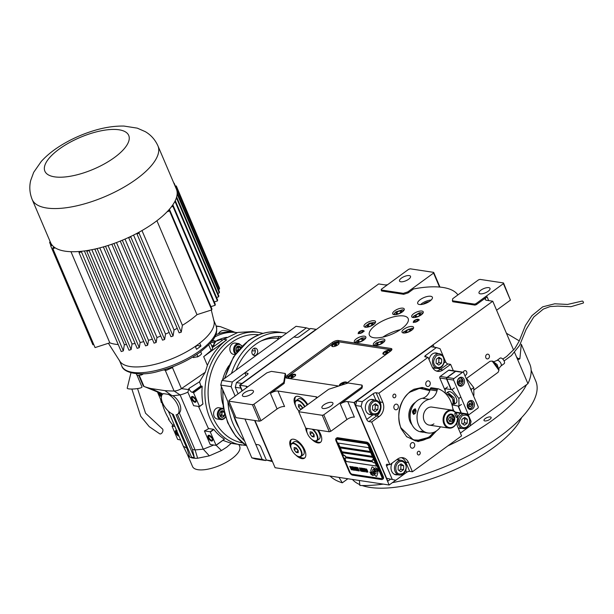 <?xml version="1.0" encoding="UTF-8"?>
<svg xmlns="http://www.w3.org/2000/svg" width="614" height="614" viewBox="0 0 614 614"><rect width="100%" height="100%" fill="white"/><g stroke="black" fill="none" stroke-linecap="round" stroke-linejoin="round"><path stroke-width="0.92" d="M400.313 329.672A21.076 7.974 -23.1 0 0 382.852 337.117M429.017 301.689A4.958 1.873 -23.1 0 0 423.683 303.807A4.958 1.873 156.9 0 0 423.223 304.168M420.199 299.647A7.974 3.016 -23.1 0 0 417.697 303.508A7.974 3.016 -23.1 0 0 422.486 304.329A7.974 3.016 -23.1 0 0 429.877 301.113A7.974 3.016 -23.1 0 0 432.371 297.253A7.974 3.016 -23.1 0 0 427.59 296.432A7.974 3.016 -23.1 0 0 420.199 299.647M387.672 284.635A5.695 2.157 156.9 0 1 384.909 284.881L378.684 283.937L239.921 385.262L242.284 390.796L239.921 385.262L246.145 386.206A5.695 2.157 156.9 0 1 247.358 386.912A5.695 2.157 156.9 0 1 247.404 387.058M253.935 404.235L260.965 420.728L277.083 408.962L270.459 393.444L284.152 383.443L285.64 374.433L285.226 373.466L271.396 371.37L266.906 372.821L229.045 400.466L228.93 401.157L252.438 404.718L253.935 404.235L283.737 382.468L285.226 373.466M270.459 393.444A5.695 2.157 156.9 0 1 277.942 391.026L315.964 396.782A5.695 2.157 156.9 0 1 317.177 397.488A5.695 2.157 156.9 0 1 317.223 397.642M361.961 385.085L348.138 382.99L328.674 389.276L298.872 411.042L298.757 411.733L322.266 415.294L323.762 414.811L361.623 387.165L361.961 385.085L362.375 386.06L362.037 388.14L340.286 404.02A5.695 2.157 156.9 0 1 347.77 401.602L353.994 402.546L389.161 485.006L275.095 467.722L254.963 420.529L273.437 463.839L254.618 420.475L271.849 460.876L266.322 460.039L260.735 446.946A2.279 1.098 53.9 0 0 258.525 444.797L255.754 444.375L244.94 419.009L262.17 459.41L265.831 460.554L266.468 460.086M476.004 303.646L503.396 283.645L503.511 282.954L480.002 279.393L478.506 279.869L452.725 298.696L452.388 300.776L474.507 304.13L476.004 303.646L476.418 304.613L487.102 296.808A5.695 2.157 156.9 0 0 485.321 299.571A5.695 2.157 156.9 0 0 486.534 300.277L492.758 301.221L353.994 402.546L432.931 344.899L434.251 347.232M476.418 304.613L474.921 305.097L452.802 301.743L452.388 300.776M457.906 294.92A76.336 28.873 -23.1 0 0 413.514 288.979L408.203 292.855L403.713 294.306L381.593 290.959L381.179 289.985L403.298 293.338L407.796 291.888L433.568 273.061L439.54 287.06M346.02 383.673L390.435 351.246A4.559 1.727 -23.1 0 0 391.862 349.036A4.559 1.727 -23.1 0 0 390.888 348.476L338.352 340.517A4.559 1.727 -23.1 0 0 332.366 342.451L287.252 375.384A4.559 1.727 -23.1 0 0 285.825 377.595A4.559 1.727 -23.1 0 0 286.792 378.163L338.736 386.029M394.664 310.822A6.263 2.372 -23.1 0 0 392.699 313.861A6.263 2.372 -23.1 0 0 396.46 314.506A6.263 2.372 -23.1 0 0 402.27 311.973A6.263 2.372 -23.1 0 0 404.227 308.942A6.263 2.372 -23.1 0 0 400.474 308.297A6.263 2.372 -23.1 0 0 394.664 310.822M413.675 313.7A6.263 2.372 -23.1 0 0 411.71 316.74A6.263 2.372 -23.1 0 0 415.471 317.384A6.263 2.372 -23.1 0 0 421.281 314.859A6.263 2.372 -23.1 0 0 423.238 311.82A6.263 2.372 -23.1 0 0 419.485 311.175A6.263 2.372 -23.1 0 0 413.675 313.7M403.997 329.15A6.263 2.372 -23.1 0 0 402.032 332.189A6.263 2.372 -23.1 0 0 405.793 332.834A6.263 2.372 -23.1 0 0 411.603 330.301A6.263 2.372 -23.1 0 0 413.56 327.27A6.263 2.372 -23.1 0 0 409.807 326.625A6.263 2.372 -23.1 0 0 403.997 329.15M375.308 341.722A6.263 2.372 -23.1 0 0 373.343 344.753A6.263 2.372 -23.1 0 0 377.103 345.398A6.263 2.372 -23.1 0 0 382.913 342.873A6.263 2.372 -23.1 0 0 384.871 339.841A6.263 2.372 -23.1 0 0 381.117 339.197A6.263 2.372 -23.1 0 0 375.308 341.722M356.297 338.844A6.263 2.372 -23.1 0 0 354.332 341.875A6.263 2.372 -23.1 0 0 358.092 342.52A6.263 2.372 -23.1 0 0 363.902 339.995A6.263 2.372 -23.1 0 0 365.86 336.956A6.263 2.372 -23.1 0 0 362.099 336.311A6.263 2.372 -23.1 0 0 356.297 338.844M365.975 323.394A6.263 2.372 -23.1 0 0 364.01 326.425A6.263 2.372 -23.1 0 0 367.771 327.07A6.263 2.372 -23.1 0 0 373.581 324.545A6.263 2.372 -23.1 0 0 375.538 321.506A6.263 2.372 -23.1 0 0 371.785 320.861A6.263 2.372 -23.1 0 0 365.975 323.394M401.579 328.789A21.076 7.974 -23.1 0 0 408.172 318.582A21.076 7.974 -23.1 0 0 395.531 316.41A21.076 7.974 -23.1 0 0 375.998 324.913A21.076 7.974 -23.1 0 0 369.398 335.121A21.076 7.974 -23.1 0 0 382.038 337.286A21.076 7.974 -23.1 0 0 401.579 328.789M420.621 304.559A7.974 3.016 156.9 0 1 421.849 303.523A7.974 3.016 -23.1 0 1 431.105 300.085M307.752 404.557A11.39 5.503 -126.1 0 0 295.411 396.828A11.39 5.503 -126.1 0 0 295.211 404.979A11.39 5.503 -126.1 0 0 295.679 405.992M305.688 427.973A11.39 5.503 -126.1 0 0 306.8 432.149A11.39 5.503 -126.1 0 0 307.269 433.154M311.789 439.348A11.39 5.503 -126.1 0 0 320.431 442.395A11.39 5.503 -126.1 0 0 320.631 434.236A11.39 5.503 -126.1 0 0 318.29 430.122M295.864 455.081A11.39 5.503 -126.1 0 0 304.513 458.128A11.39 5.503 -126.1 0 0 304.705 449.978A11.39 5.503 -126.1 0 0 291.074 439.724A11.39 5.503 -126.1 0 0 290.882 447.882A11.39 5.503 -126.1 0 0 291.343 448.888M284.152 383.443L283.737 382.468M277.942 391.026L284.566 406.545A5.695 2.157 -23.1 0 0 277.083 408.962M361.623 387.165L362.037 388.14M323.762 414.811L330.792 431.304L346.902 419.539L340.286 404.02M347.77 401.602L354.385 417.121A5.695 2.157 -23.1 0 0 346.902 419.539M488.422 358.584A2.395 1.888 -81.4 0 1 487.194 358.906A2.395 1.888 -81.4 0 1 485.666 357.049A2.395 1.888 -81.4 0 1 486.679 354.508A2.395 1.888 -81.4 0 1 487.907 354.178A2.395 1.888 -81.4 0 1 489.435 356.043A2.395 1.888 -81.4 0 1 488.422 358.584M463.24 372.261A2.395 1.888 -81.4 0 1 464.13 370.979A2.395 1.888 -81.4 0 1 465.358 370.649A2.395 1.888 -81.4 0 1 466.878 372.506A2.395 1.888 -81.4 0 1 465.865 375.054A2.395 1.888 -81.4 0 1 464.813 375.392M492.758 301.221L513.596 350.072M514.586 352.398L527.925 383.673L469.94 426.024M395.692 480.232L389.161 485.006M496.603 310.231L510.426 300.139L503.396 283.645M474.507 304.13L474.921 305.097M407.796 291.888L408.203 292.855M403.298 293.338L403.713 294.306M433.568 273.061L433.684 272.37L410.175 268.809L408.678 269.293L381.294 289.294L381.179 289.985M517.272 358.315L519.889 358.706L521.294 344.216L529.805 364.163A115.071 43.525 156.9 0 1 527.925 383.673M506.412 333.233L519.267 340.885M519.889 358.706L518.73 359.466L516.512 356.918M295.841 396.575A11.39 5.503 -126.1 0 0 295.211 402.009M320.807 442.065A11.39 5.503 53.9 0 1 315.435 441.005M306.616 428.349A11.39 5.503 -126.1 0 0 306.793 429.178M304.889 457.798A11.39 5.503 53.9 0 1 299.509 456.747M291.504 439.471A11.39 5.503 -126.1 0 0 290.875 444.912M260.965 420.728L259.469 421.212L235.968 417.65L228.93 401.157M330.792 431.304L329.296 431.788L305.795 428.227L298.757 411.733M244.303 392.83A5.979 2.264 156.9 0 1 249.844 390.42A5.979 2.264 156.9 0 1 253.428 391.034A5.979 2.264 156.9 0 1 251.556 393.935A5.979 2.264 156.9 0 1 246.014 396.345A5.979 2.264 156.9 0 1 242.43 395.731A5.979 2.264 156.9 0 1 244.303 392.83M252.438 404.718L259.469 421.212M323.801 404.879A5.979 2.264 156.9 0 1 329.35 402.462A5.979 2.264 156.9 0 1 332.934 403.083A5.979 2.264 156.9 0 1 331.061 405.977A5.979 2.264 156.9 0 1 325.52 408.387A5.979 2.264 156.9 0 1 321.928 407.773A5.979 2.264 156.9 0 1 323.801 404.879M322.266 415.294L329.296 431.788M503.511 282.954L510.426 300.139M480.885 290.176A5.979 2.264 156.9 0 1 486.426 287.766A5.979 2.264 156.9 0 1 490.01 288.38A5.979 2.264 156.9 0 1 488.145 291.274A5.979 2.264 156.9 0 1 482.596 293.692A5.979 2.264 156.9 0 1 479.012 293.07A5.979 2.264 156.9 0 1 480.885 290.176M401.379 278.134A5.979 2.264 156.9 0 1 406.921 275.717A5.979 2.264 156.9 0 1 410.513 276.331A5.979 2.264 156.9 0 1 408.64 279.232A5.979 2.264 156.9 0 1 403.091 281.642A5.979 2.264 156.9 0 1 399.507 281.028A5.979 2.264 156.9 0 1 401.379 278.134M433.684 272.37L439.962 287.099M370.986 471.161A1.42 0.691 -126.1 0 0 371.6 472.051L371.731 472.174A6.608 3.193 -126.1 0 0 373.036 471.882A2.502 1.213 -126.1 0 1 372.821 471.445A2.502 1.213 -126.1 0 1 372.859 469.649A2.502 1.213 -126.1 0 1 373.78 469.641A9.924 4.797 -126.1 0 1 374.118 468.413L373.089 467.415A1.42 0.691 -126.1 0 0 372.007 467.031A1.42 0.691 -126.1 0 0 371.869 467.231L370.871 470.339A1.42 0.691 -126.1 0 0 370.986 471.161M372.023 467.016A1.42 0.691 -126.1 0 0 371.907 467.2L370.91 470.309A1.42 0.691 -126.1 0 0 371.025 471.13A1.42 0.691 -126.1 0 0 371.639 472.02L371.769 472.151A6.608 3.193 -126.1 0 0 373.036 471.882M372.859 469.649L372.898 469.618A2.502 1.213 53.9 0 1 372.898 469.618A2.502 1.213 53.9 0 1 373.788 469.595M336.096 438.434L336.856 437.874A3.415 1.65 53.9 0 1 337.631 437.721L366.665 442.126A3.415 1.65 53.9 0 1 369.981 445.35L383.228 476.387A3.415 1.65 53.9 0 1 383.167 478.836L382.399 479.396A3.415 1.65 53.9 0 1 381.624 479.549L352.589 475.144A3.415 1.65 53.9 0 1 349.274 471.92L336.035 440.875A3.415 1.65 53.9 0 1 336.096 438.434A3.415 1.65 53.9 0 1 336.871 438.281L337.631 437.721M345.667 458.267A1.827 0.883 -126.1 0 0 345.766 458.213A1.827 0.883 -126.1 0 0 345.797 456.908L372.222 460.914M372.214 460.876L345.782 456.87M370.265 451.513L339.903 446.908L338.26 443.07M372.33 456.356L341.967 451.758L340.333 447.921M376.466 466.057L346.104 461.459L344.792 458.366M342.397 452.764L343.502 455.35M368.623 447.667L338.207 443.055L339.857 446.938L370.28 451.543L368.623 447.667M372.568 461.874L345.966 457.844M343.878 457.875L349.926 472.059A2.279 1.098 -126.1 0 0 352.137 474.208L381.171 478.605A2.279 1.098 -126.1 0 0 381.693 478.506A2.279 1.098 -126.1 0 0 381.731 476.871L381.77 476.848A2.279 1.098 53.9 0 1 381.731 478.475A2.279 1.098 53.9 0 1 381.708 478.49M336.748 439.371A2.279 1.098 53.9 0 1 336.764 439.355L336.725 439.378A2.279 1.098 -126.1 0 1 337.239 439.279L366.274 443.684A2.279 1.098 -126.1 0 1 368.484 445.833L381.731 476.871M336.725 439.378A2.279 1.098 -126.1 0 0 336.687 441.013L343.172 456.217M372.345 456.394L370.695 452.518L340.271 447.905L341.929 451.789L372.345 456.394M373.903 460.039L372.759 457.369L342.343 452.756L343.464 455.381M344.73 458.351L346.066 461.49L376.482 466.095L374.931 462.457M374.816 468.183A6.562 3.17 -126.1 0 0 374.67 468.305A6.217 3.009 -126.1 0 0 374.103 470.002A8.665 4.191 53.9 0 1 373.749 471.721A5.871 2.84 53.9 0 1 373.297 472.266A5.871 2.84 53.9 0 1 373.274 472.281A5.871 2.84 -126.1 0 1 371.846 472.542A67.502 32.626 -126.1 0 1 369.797 472.105L371.808 473.747A10.461 5.058 -126.1 0 0 373.135 473.609A5.457 2.64 -126.1 0 0 373.496 473.425A5.457 2.64 -126.1 0 0 374.103 472.304A204.04 98.608 -126.1 0 1 374.325 470.953A8.596 4.152 -126.1 0 1 374.893 469.641A5.649 2.725 -126.1 0 1 375.139 469.403A5.649 2.725 53.9 0 1 375.177 469.372A5.649 2.725 53.9 0 1 376.566 469.142A40.532 19.587 53.9 0 1 378.109 469.495M373.297 472.266L373.258 472.296A5.871 2.84 -126.1 0 0 373.711 471.744A8.665 4.191 -126.1 0 0 374.056 470.032L374.103 470.002M375.177 469.372L375.139 469.403A5.649 2.725 -126.1 0 1 376.528 469.173A40.532 19.587 -126.1 0 1 378.147 469.549L376.136 467.891A6.562 3.17 -126.1 0 0 374.801 468.198A6.562 3.17 -126.1 0 0 374.632 468.336A6.217 3.009 -126.1 0 0 374.056 470.032M375.246 469.917A6.754 3.262 -126.1 0 0 374.977 470.171A6.478 3.131 -126.1 0 0 374.494 471.675A8.673 4.191 53.9 0 1 374.079 473.317A6.547 3.162 53.9 0 1 373.627 473.831L373.588 473.854A6.547 3.162 -126.1 0 1 372.475 474.177A14.222 6.877 -126.1 0 1 370.541 473.847L372.521 475.451A6.186 2.986 -126.1 0 0 373.819 475.167A6.186 2.986 -126.1 0 0 374.225 474.722A7.514 3.63 -126.1 0 0 374.609 473.287A16.463 7.959 -126.1 0 1 374.74 472.151A5.342 2.586 -126.1 0 1 375.323 471.13A5.342 2.586 -126.1 0 1 375.607 470.976L375.645 470.946A8.995 4.344 53.9 0 1 377.234 470.815A22.879 11.06 53.9 0 1 378.83 471.176M373.588 473.854A6.547 3.162 -126.1 0 0 374.033 473.348A8.673 4.191 -126.1 0 0 374.456 471.698L374.494 471.675M375.607 470.976A8.995 4.344 -126.1 0 1 377.196 470.846A22.879 11.06 -126.1 0 1 378.869 471.237L376.912 469.664A6.754 3.262 -126.1 0 0 375.223 469.933A6.754 3.262 -126.1 0 0 374.939 470.201A6.478 3.131 -126.1 0 0 374.456 471.698M374.548 474.921L375.576 475.919A1.42 0.691 -126.1 0 0 376.666 476.31A1.42 0.691 -126.1 0 0 376.796 476.103L377.794 472.995A1.42 0.691 -126.1 0 0 377.065 471.283L376.942 471.161A6.6 3.193 -126.1 0 0 375.63 471.452A2.502 1.213 -126.1 0 1 375.814 473.693A2.502 1.213 -126.1 0 1 374.885 473.701A9.931 4.805 -126.1 0 1 374.548 474.921L375.622 475.896A1.42 0.691 -126.1 0 0 376.681 476.287M366.036 469.296L367.049 470.063L367.663 471.636L366.873 471.314L367.264 471.982L367.863 472.212L367.656 471.168L366.627 469.119L366.036 468.889L366.289 469.641M366.497 472.074L366.566 470.999L365.054 468.674L365.814 471.222L366.773 472.043M365.806 471.966L364.493 468.589L363.657 468.467L364.539 469.004L365.929 471.951M364.363 471.752L364.432 470.677L362.92 468.352L363.68 470.9L364.639 471.721M361.715 468.167L362.529 470.792L361.247 468.098L362.697 471.498L361.961 468.543L363.81 471.667L362.36 468.267L363.365 470.923L361.715 468.167M361.009 469.618L361.807 471.291L362.513 471.468L361.063 468.075L360.418 468.045L360.541 468.735L361.661 471.03L362.498 471.429M360.909 471.222L360.978 470.155L359.466 467.83L360.226 470.378L361.185 471.191M357.793 467.576L358.33 469.142L357.732 469.05L358.921 470.516L358.223 470.408L358.407 470.846L359.244 470.969L357.793 467.576M356.772 467.423L358.223 470.815L356.772 467.423M357.755 470.746L356.45 467.369L355.613 467.246L356.496 467.784L357.878 470.731M355.429 467.216L356.88 470.616L355.429 467.216M355.23 469.349L356.55 470.562L355.107 467.17L355.613 468.666L355.107 468.659L355.23 469.349L356.534 470.524M354.186 469.196L355.506 470.408L354.063 467.008L354.57 468.505L354.063 468.497L354.186 469.196L355.491 470.37M352.183 466.724L353.065 467.262L353.557 468.421L352.95 468.329L353.134 468.766L354.14 469.794L353.449 469.687L353.633 470.124L354.462 470.247L353.019 466.855L352.183 466.724M352.413 469.603L353.441 470.094L351.484 466.625L352.413 469.603M351.346 469.434L352.375 469.933L350.417 466.456L351.346 469.434M349.865 466.371L351.315 469.771L349.865 466.371M366.566 471.606L365.176 469.165L366.504 471.667M364.432 471.283L363.043 468.843L364.371 471.345M361.753 470.002L362.191 471.015L361.423 470.493L361.316 469.933L361.799 469.971L362.191 471.015M360.925 469.265L360.671 468.421L361.569 469.564L360.925 469.265M360.971 470.761L359.589 468.321L360.909 470.823M355.314 469.096L356.258 470.186L355.314 469.096M354.27 468.935L355.214 470.025L354.27 468.935M336.764 439.355A2.279 1.098 53.9 0 1 337.278 439.256L366.32 443.653A2.279 1.098 53.9 0 1 368.53 445.802L381.77 476.848M336.871 438.281L365.906 442.679A3.415 1.65 53.9 0 1 369.221 445.91L369.981 445.35M369.221 445.91L382.461 476.948A3.415 1.65 53.9 0 1 382.399 479.396M371.808 473.747L371.854 473.724A10.461 5.058 -126.1 0 0 373.174 473.578A5.457 2.64 -126.1 0 0 373.512 473.409M371.224 473.026L371.854 473.724M370.365 472.818L371.27 472.995M369.874 472.128L370.403 472.788M370.626 473.878L372.56 475.42A6.186 2.986 -126.1 0 0 373.842 475.152M375.676 471.429A2.502 1.213 53.9 0 1 375.852 473.663A2.502 1.213 53.9 0 1 375.829 473.678L375.814 473.693M374.924 473.709A9.931 4.805 53.9 0 1 374.594 474.891M367.049 470.063L367.556 471.115M365.008 468.705L366.543 472.043M365.238 469.111L366.604 471.575M363.718 468.474L364.578 468.973L365.844 471.936M362.874 468.382L364.409 471.721M363.104 468.789L364.47 471.253M361.308 468.106L362.897 471.491M361.961 468.543L363.795 471.629M362.283 468.259L363.365 470.923M361.761 468.175L362.529 470.792M360.464 468.014L361.047 469.587M361.316 469.933L361.799 469.971M360.671 468.421L361.569 469.564M359.42 467.86L360.955 471.199M359.651 468.259L361.017 470.731M357.785 469.065L358.921 470.516M358.277 470.424L359.228 470.93M357.709 467.561L358.33 469.142M356.688 467.407L358.208 470.777M355.667 467.254L356.534 467.753L357.801 470.715M355.345 467.208L356.864 470.577M355.022 467.154L355.613 468.666M355.153 468.628L355.276 469.319M355.352 469.035L356.258 470.186M353.979 467.001L354.57 468.505M354.109 468.474L354.232 469.165M354.316 468.873L355.214 470.025M352.236 466.732L353.557 468.421M353.012 468.336L354.14 469.794M353.503 469.695L354.447 470.209M351.546 466.632L352.781 469.656M352.467 469.61L353.426 470.055M350.479 466.471L351.715 469.495M351.4 469.449L352.359 469.894M349.78 466.364L351.292 469.733M343.533 455.35A1.827 0.883 53.9 0 1 343.617 455.273A1.827 0.883 53.9 0 1 345.797 456.908M345.26 458.435A1.827 0.883 -126.1 0 0 345.582 458.351A1.827 0.883 -126.1 0 0 345.613 457.046A1.827 0.883 53.9 0 0 343.433 455.404A1.827 0.883 53.9 0 0 343.249 455.68A2.164 2.164 0 0 0 345.26 458.435M374.701 462.672A1.827 0.883 53.9 0 0 374.801 462.618A1.827 0.883 53.9 0 0 374.832 461.314A1.827 0.883 -126.1 0 0 372.652 459.671A1.827 0.883 -126.1 0 0 372.568 459.748M374.647 461.444A1.827 0.883 -126.1 0 0 372.468 459.802A1.827 0.883 -126.1 0 0 372.284 460.086A2.164 2.164 0 0 0 374.302 462.833A1.827 0.883 53.9 0 0 374.617 462.749A1.827 0.883 53.9 0 0 374.647 461.444M447.974 445.81A113.935 43.095 -23.1 0 0 493.088 419.784A113.935 43.095 -23.1 0 0 526.52 384.709M531.156 370.227L535.792 381.102A113.935 43.095 156.9 0 1 500.126 436.27A113.935 43.095 156.9 0 1 392.407 482.635M338.982 477.4L342.32 482.811A113.935 43.095 156.9 0 1 330.025 476.042M359.359 480.486L359.865 485.474A113.935 43.095 156.9 0 0 383.289 484.116M342.32 482.811L347.885 478.751M485.214 418.587A3.876 1.466 156.9 0 1 488.798 417.021A3.876 1.466 156.9 0 1 491.123 417.42A3.876 1.466 156.9 0 1 489.911 419.301A3.876 1.466 156.9 0 1 486.319 420.859A3.876 1.466 156.9 0 1 484.001 420.46A3.876 1.466 156.9 0 1 485.214 418.587M521.723 417.482A93.996 35.558 156.9 0 1 493.61 447.537A93.996 35.558 156.9 0 1 362.191 485.536M359.904 484.646A93.996 35.558 156.9 0 1 352.428 479.434M384.617 341.184A5.695 2.157 -23.1 0 0 384.203 341L383.42 340.762L376.474 342.812L375.008 344.354L375.192 345.582M375.008 344.354L374.64 345.083A5.695 2.157 -23.1 0 0 374.486 345.498M384.18 341.752L383.42 340.762M380.534 341.645L377.526 342.965L376.505 344.592L378.5 344.891L381.517 343.571L382.53 341.952L380.534 341.645L381.378 343.633M377.526 342.965L378.331 344.868M412.869 329.181L412.117 328.191L403.697 331.783L403.882 333.011M413.306 328.613A5.695 2.157 -23.1 0 0 412.892 328.436L412.117 328.191M403.697 331.783L403.329 332.512A5.695 2.157 -23.1 0 0 403.175 332.926M406.215 330.401L405.194 332.021L407.189 332.32L410.206 331L411.219 329.38L409.223 329.081L406.215 330.401L407.021 332.297M409.223 329.081L410.068 331.061M422.547 313.739L421.795 312.741L419.439 312.779L413.375 316.333L413.56 317.561M422.985 313.163A5.695 2.157 -23.1 0 0 422.57 312.986L421.795 312.741M413.375 316.333L413.007 317.062A5.695 2.157 -23.1 0 0 412.854 317.484M414.872 316.571L416.868 316.878L419.884 315.558L420.897 313.931L418.901 313.631L415.893 314.951L414.872 316.571M415.893 314.951L416.699 316.847M418.901 313.631L419.746 315.611M403.536 310.853L402.423 309.786L395.83 311.912L394.365 313.455L394.549 314.683M394.365 313.455L393.996 314.184A5.695 2.157 -23.1 0 0 393.843 314.598M403.974 310.285A5.695 2.157 -23.1 0 0 403.559 310.101L402.776 309.863M397.857 313.992L400.873 312.672L401.886 311.052L399.891 310.753L396.882 312.073L395.861 313.693L397.857 313.992M396.882 312.073L397.688 313.969M399.891 310.753L400.735 312.733M374.847 323.424L374.087 322.434L369.321 323.248L365.675 326.026L365.86 327.247M365.675 326.026L365.307 326.755A5.695 2.157 -23.1 0 0 365.153 327.17M375.277 322.857A5.695 2.157 -23.1 0 0 374.87 322.672L374.087 322.434M372.184 325.243L373.197 323.624L371.201 323.317L368.193 324.637L367.172 326.257L369.167 326.564L372.184 325.243M368.193 324.637L368.999 326.533M371.201 323.317L372.046 325.305M365.169 338.874L364.409 337.884L362.053 337.915L356.097 341.284L356.181 342.696M355.744 341.99A5.695 2.157 -23.1 0 0 355.629 342.198A5.695 2.157 -23.1 0 0 355.475 342.62M365.599 338.299A5.695 2.157 -23.1 0 0 365.192 338.122L364.409 337.884M363.519 339.066L361.523 338.767L358.515 340.087L357.494 341.706L359.489 342.013L362.506 340.693L363.519 339.066M361.523 338.767L362.367 340.747M358.515 340.087L359.32 341.983M363.519 330.616A2.893 1.098 -23.1 0 1 362.79 332.228A2.893 1.098 156.9 0 1 359.819 333.44A2.893 1.098 156.9 0 1 358.346 332.826A2.893 1.098 156.9 0 1 359.282 331.69A2.893 1.098 -23.1 0 1 363.519 330.616L364.302 331.153M359.896 331.783A1.88 0.714 -23.1 0 0 359.305 332.696A1.88 0.714 -23.1 0 0 360.433 332.888A1.88 0.714 -23.1 0 0 362.176 332.128A1.88 0.714 -23.1 0 0 362.767 331.222A1.88 0.714 -23.1 0 0 361.638 331.03A1.88 0.714 -23.1 0 0 359.896 331.783M413.429 321.636A2.893 1.098 -23.1 0 1 414.366 320.508A2.893 1.098 156.9 0 1 418.602 319.433A2.893 1.098 156.9 0 1 417.873 321.038A2.893 1.098 -23.1 0 1 414.895 322.25A2.893 1.098 -23.1 0 1 413.429 321.636L413.276 322.573M417.259 320.945A1.88 0.714 -23.1 0 0 417.842 320.032A1.88 0.714 -23.1 0 0 416.722 319.84A1.88 0.714 -23.1 0 0 414.98 320.6A1.88 0.714 -23.1 0 0 414.389 321.513A1.88 0.714 -23.1 0 0 415.517 321.705A1.88 0.714 -23.1 0 0 417.259 320.945M244.802 372.859L247.565 373.281A2.279 0.86 156.9 0 1 248.048 373.565A2.279 0.86 156.9 0 1 247.335 374.67L236.459 382.606L241.993 383.443L316.103 329.334L310.569 328.49L299.693 336.434A2.279 0.86 156.9 0 1 296.7 337.401L293.937 336.979L244.802 372.859L245.991 375.653M238.094 393.858L235.285 387.281L240.818 388.117L242.039 390.98L239.575 385.208L318.866 327.615L239.575 385.208M272.117 461.513L266.322 460.039M235.285 387.281L236.459 382.606M436.516 430.874L430.122 437.682L418.065 441.589L406.706 436.777L401.019 428.564C396.16 413.675 399.277 401.28 410.367 391.379L413.905 389.268L422.14 387.457L430.092 389.621M434.512 432.018L429.278 437.222L415.54 440.898L406.468 436.554M413.613 389.414L423.56 387.956L429.923 390.281M456.755 422.678A10.254 8.097 -81.4 0 0 457.637 426.661L461.574 435.879L412.431 471.759L409.668 471.337A2.279 0.86 -23.1 0 0 406.675 472.304L395.8 480.248L386.613 478.268L355.575 405.509L356.749 400.835L430.859 346.718L436.393 347.555L425.517 355.498A2.279 0.86 156.9 0 0 424.804 356.596A2.279 0.86 156.9 0 0 425.287 356.88L428.058 357.302L431.987 366.52A10.254 8.097 -81.4 0 0 437.698 371.363A10.254 8.097 -81.4 0 0 442.963 369.95L440.192 369.536A10.254 8.097 -81.4 0 1 436.339 371.002M436.393 347.555L440.054 348.698L445.634 361.799A2.279 1.098 -126.1 0 0 447.844 363.948L440.192 369.536A2.279 1.098 -126.1 0 1 438.603 368.408M453.324 370.726L450.615 364.363L447.844 363.948M468.114 414.488L471.084 421.457L469.91 426.131L460.385 433.093M386.613 478.268L395.8 480.248M355.575 405.509L361.109 406.345L366.696 419.439A2.279 1.098 53.9 0 0 368.907 421.588L371.67 422.01L379.322 416.422L376.559 416L368.907 421.588M392.139 479.104L386.559 466.003A2.279 1.098 53.9 0 1 386.597 464.376A2.279 1.098 53.9 0 1 387.112 464.276L389.875 464.698L371.67 422.01M356.749 400.835L362.283 401.671L361.109 406.345M362.283 401.671L373.158 393.727A2.279 0.86 156.9 0 1 376.152 392.76L378.915 393.183L428.058 357.302M437.813 353.518A7.69 6.071 98.6 0 0 436.239 352.989A7.69 6.071 98.6 0 0 432.294 354.048A7.69 6.071 98.6 0 0 429.079 359.704M432.655 367.817A7.69 6.071 98.6 0 0 433.937 368.2A7.69 6.071 98.6 0 0 435.595 368.162M450.615 364.363L442.963 369.95M395.048 397.565A1.88 1.481 98.6 0 0 395.846 395.569A1.88 1.481 98.6 0 0 394.649 394.104A1.88 1.481 98.6 0 0 393.681 394.365A1.88 1.481 98.6 0 0 392.891 396.36A1.88 1.481 98.6 0 0 394.088 397.826A1.88 1.481 98.6 0 0 395.048 397.565M419.416 454.698A1.88 1.481 98.6 0 0 420.214 452.702A1.88 1.481 98.6 0 0 419.017 451.236A1.88 1.481 98.6 0 0 418.05 451.497A1.88 1.481 98.6 0 0 417.251 453.493A1.88 1.481 98.6 0 0 418.456 454.951A1.88 1.481 98.6 0 0 419.416 454.698M378.915 393.183L382.852 402.4A10.254 8.097 -81.4 0 1 379.322 416.422M389.875 464.698L397.527 459.103A10.254 8.097 -81.4 0 1 402.792 457.699A10.254 8.097 -81.4 0 1 408.502 462.542L405.739 462.127L409.668 471.337M412.431 471.759L408.502 462.542M457.53 417.635A10.254 8.097 -81.4 0 1 460.346 413.314M397.135 409.392A2.847 2.249 98.6 0 0 398.348 406.368A2.847 2.249 98.6 0 0 396.529 404.15A2.847 2.249 98.6 0 0 395.071 404.542A2.847 2.249 98.6 0 0 393.866 407.566A2.847 2.249 98.6 0 0 395.677 409.784A2.847 2.249 98.6 0 0 397.135 409.392M413.521 447.806A2.847 2.249 98.6 0 0 414.726 444.782A2.847 2.249 98.6 0 0 412.915 442.564A2.847 2.249 98.6 0 0 411.457 442.955A2.847 2.249 98.6 0 0 410.244 445.987A2.847 2.249 98.6 0 0 412.063 448.197A2.847 2.249 98.6 0 0 413.521 447.806M429.032 386.106A2.847 2.249 98.6 0 0 430.245 383.075A2.847 2.249 98.6 0 0 428.426 380.864A2.847 2.249 98.6 0 0 426.968 381.256A2.847 2.249 98.6 0 0 425.763 384.28A2.847 2.249 98.6 0 0 427.574 386.49A2.847 2.249 98.6 0 0 429.032 386.106M458.167 427.897A7.69 6.071 98.6 0 0 459.587 428.342A7.69 6.071 98.6 0 0 461.252 428.311M399.837 460.132A7.69 6.071 98.6 0 0 398.256 459.602A7.69 6.071 98.6 0 0 396.859 459.602M392.285 462.933A7.69 6.071 98.6 0 0 395.953 474.814A7.69 6.071 98.6 0 0 397.611 474.775M374.179 399.983A7.69 6.071 98.6 0 0 372.606 399.461A7.69 6.071 98.6 0 0 368.661 400.512A7.69 6.071 98.6 0 0 365.399 408.678A7.69 6.071 98.6 0 0 370.296 414.665A7.69 6.071 98.6 0 0 371.961 414.627M397.381 459.556A7.69 6.071 -81.4 0 1 398.102 459.871M395.101 474.599A7.69 6.071 98.6 0 0 395.884 474.515M371.723 399.407A7.69 6.071 -81.4 0 1 372.452 399.722M369.444 414.458A7.69 6.071 98.6 0 0 370.234 414.366M458.735 428.135A7.69 6.071 98.6 0 0 459.525 428.042M435.364 352.943A7.69 6.071 -81.4 0 1 436.086 353.257M433.085 367.986A7.69 6.071 98.6 0 0 433.868 367.901M429.808 390.657L419.631 388.324L410.167 392.047L419.631 388.324L429.808 390.657L419.631 388.324L410.167 392.047C400.535 397.765 395.562 417.558 401.119 428.035L413.329 439.9L421.764 440.284L429.286 436.853L434.06 432.218M415.394 440.875A26.77 21.137 98.6 0 0 432.079 434.459A26.77 21.137 98.6 0 1 415.394 440.875A26.77 21.137 98.6 0 0 432.079 434.459A26.77 21.137 98.6 0 0 432.087 434.443A26.77 21.137 98.6 0 1 432.079 434.459A26.77 21.137 98.6 0 0 432.087 434.443M429.884 390.404A26.77 21.137 98.6 0 0 423.414 387.933A26.77 21.137 98.6 0 1 429.884 390.404A26.77 21.137 98.6 0 0 423.414 387.933M415.455 402.293A13.715 10.829 98.6 0 0 414.949 402.63A13.715 10.829 98.6 0 1 415.455 402.293A13.715 10.829 98.6 0 0 414.949 402.63A13.715 10.829 98.6 0 0 410.029 421.534A13.715 10.829 -81.4 0 0 411.656 424.328A13.715 10.829 -81.4 0 1 410.029 421.534A13.715 10.829 98.6 0 1 414.949 402.63A13.715 10.829 98.6 0 0 410.029 421.534A13.715 10.829 -81.4 0 0 411.656 424.328A13.715 10.829 -81.4 0 0 412.048 424.804A13.715 10.829 -81.4 0 1 411.656 424.328A13.715 10.829 -81.4 0 0 412.048 424.804M414.696 402.807A13.193 10.415 -81.4 0 1 415.34 402.416A13.193 10.415 -81.4 0 0 414.696 402.807A13.193 10.415 -81.4 0 1 415.34 402.416M411.971 424.65A13.193 10.415 -81.4 0 1 411.472 424.082A13.193 10.415 -81.4 0 0 411.971 424.65A13.193 10.415 -81.4 0 1 411.472 424.082M411.81 407.888A12.349 9.747 98.6 0 0 410.221 418.372A12.349 9.747 98.6 0 1 411.81 407.888A12.349 9.747 98.6 0 0 410.221 418.372M432.348 434.182L429.286 436.853L421.764 440.284L413.329 439.9L401.119 428.035C395.562 417.558 400.535 397.765 410.167 392.047C400.535 397.765 395.562 417.558 401.119 428.035L413.329 439.9L421.764 440.284L429.286 436.853L432.079 434.459M390.266 479.411L387.856 481.176L354.339 402.6L433.277 344.953M354.339 402.6L387.856 481.176M466.901 426.845C469.526 424.474 470.27 421.511 469.134 417.965C468.282 415.156 465.965 414.435 462.189 415.785C459.318 419.285 458.574 422.248 459.955 424.673C461.667 427.789 463.984 428.518 466.901 426.845M464.046 413.874A7.406 5.848 98.6 0 0 458.758 425.057A7.406 5.848 98.6 0 0 462.879 428.557A7.406 5.848 98.6 0 0 466.678 427.536A7.406 5.848 98.6 0 0 469.226 417.413A7.406 5.848 98.6 0 0 466.118 414.189M461.905 419.423L461.751 423.353L464.391 425.249L467.185 423.207L467.338 419.278L464.698 417.39L461.905 419.423M467.338 419.278L464.568 418.863L463.616 418.18M467.185 423.207L464.414 422.793L464.568 418.863M462.703 424.036L464.414 422.793M441.251 366.704C443.868 364.325 444.613 361.37 443.485 357.816C442.625 355.015 440.315 354.286 436.531 355.644C433.668 359.136 432.924 362.099 434.298 364.524C436.017 367.648 438.327 368.369 441.251 366.704M441.029 367.395A7.406 5.848 98.6 0 0 443.577 357.264A7.406 5.848 98.6 0 0 439.447 353.764A7.406 5.848 98.6 0 0 433.63 357.095A7.406 5.848 98.6 0 0 433.1 364.908A7.406 5.848 98.6 0 0 437.229 368.408A7.406 5.848 98.6 0 0 441.029 367.395M436.255 359.282L436.101 363.212L438.734 365.1L441.527 363.066L441.681 359.136L439.041 357.241L436.255 359.282M441.681 359.136L437.966 358.031M441.527 363.066L438.764 362.644L438.918 358.714M437.053 363.895L438.764 362.644M372.898 402.109C370.273 404.48 369.528 407.443 370.664 410.989C371.516 413.798 373.834 414.519 377.61 413.168C380.473 409.668 381.217 406.714 379.843 404.288C378.132 401.165 375.814 400.435 372.898 402.109M372.007 401.249A7.406 5.848 98.6 0 0 369.467 411.38A7.406 5.848 98.6 0 0 373.588 414.88A7.406 5.848 98.6 0 0 379.414 411.549A7.406 5.848 98.6 0 0 379.936 403.736A7.406 5.848 98.6 0 0 375.806 400.236A7.406 5.848 98.6 0 0 372.007 401.249M377.886 409.53L378.04 405.601L375.407 403.713L372.614 405.747L372.46 409.676L375.1 411.572L377.886 409.53L375.123 409.108L375.277 405.186L374.325 404.496M378.04 405.601L375.277 405.186M373.412 410.359L375.123 409.108M398.547 462.258C395.93 464.629 395.186 467.592 396.314 471.138C397.174 473.939 399.484 474.668 403.268 473.317C406.13 469.817 406.875 466.855 405.501 464.43C403.782 461.314 401.472 460.584 398.547 462.258M397.665 461.398A7.406 5.848 98.6 0 0 395.117 471.521A7.406 5.848 98.6 0 0 399.246 475.021A7.406 5.848 98.6 0 0 405.063 471.698A7.406 5.848 98.6 0 0 405.593 463.877A7.406 5.848 98.6 0 0 401.464 460.377A7.406 5.848 98.6 0 0 397.665 461.398M403.544 469.679L403.697 465.75L401.065 463.854L398.271 465.896L398.118 469.825L400.75 471.713L403.544 469.679L400.781 469.257L400.934 465.328L399.983 464.644M403.697 465.75L400.934 465.328M399.069 470.508L400.781 469.257M309.924 328.958L306.424 327.861L232.315 381.977L231.14 386.651L235.131 396.022M231.14 386.651L220.764 385.085L251.801 457.837L262.17 459.41M265.831 460.554L255.462 458.988L251.801 457.837M306.424 327.861L296.055 326.295L221.946 380.411L232.315 381.977M220.764 385.085L221.946 380.411M293.891 441.896A7.974 3.853 53.9 0 1 303.439 449.072A7.974 3.853 -126.1 0 1 303.301 454.782L301.129 456.371A7.974 3.853 -126.1 0 0 301.259 450.661A7.974 3.853 53.9 0 0 291.719 443.485L293.891 441.896M290.783 445.994A7.974 3.853 53.9 0 1 290.783 445.81A7.974 3.853 53.9 0 1 291.719 443.485M298.458 456.494A7.974 3.853 -126.1 0 0 298.627 456.555A7.974 3.853 -126.1 0 0 301.129 456.371M298.289 456.448A7.637 3.692 -126.1 0 1 291.55 449.402A7.637 3.692 53.9 0 1 290.783 446.163A7.637 3.692 53.9 0 1 294.743 444.029A7.637 3.692 53.9 0 1 300.814 450.806A7.637 3.692 -126.1 0 1 298.289 456.448L298.627 456.555M294.183 449.801L296.217 452.38L298.212 452.679L298.174 450.407L296.148 447.829L294.152 447.529L294.183 449.801L296.201 448.335L298.181 450.845M296.217 452.38L298.189 450.945M296.194 447.89L296.201 448.335M317.369 429.984A7.974 3.853 53.9 0 1 319.357 433.338A7.974 3.853 -126.1 0 1 319.219 439.048L317.047 440.637A7.974 3.853 -126.1 0 0 317.185 434.927A7.974 3.853 53.9 0 0 313.086 429.332M306.708 430.26A7.974 3.853 53.9 0 1 306.701 430.076A7.974 3.853 53.9 0 1 307.069 428.418M314.376 440.76A7.974 3.853 -126.1 0 0 314.545 440.821A7.974 3.853 -126.1 0 0 317.047 440.637M312.158 429.194A7.637 3.692 53.9 0 1 316.732 435.073A7.637 3.692 -126.1 0 1 314.214 440.714A7.637 3.692 -126.1 0 1 307.468 433.668A7.637 3.692 53.9 0 1 306.701 430.429A7.637 3.692 53.9 0 1 307.322 428.457M310.108 434.067L312.142 436.646L314.138 436.945L314.099 434.674L312.065 432.095L310.07 431.796L310.108 434.067L312.119 432.594L314.107 435.111M312.142 436.646L314.107 435.203M312.112 432.156L312.119 432.594M295.119 403.091A7.974 3.853 53.9 0 1 295.119 402.914A7.974 3.853 53.9 0 1 296.055 400.589L298.227 399A7.974 3.853 53.9 0 1 307.192 404.971M296.055 400.589A7.974 3.853 53.9 0 1 305.012 406.56M298.911 411.012A7.637 3.692 -126.1 0 1 295.887 406.506A7.637 3.692 53.9 0 1 295.119 403.268A7.637 3.692 53.9 0 1 298.657 400.95A7.637 3.692 53.9 0 1 304.636 406.836M302.525 408.371L302.51 407.512L300.476 404.933L298.481 404.626L298.519 406.905L300.929 409.538M300.553 409.477L302.518 408.041M298.519 406.905L300.538 405.432L302.518 407.949M300.53 404.994L300.538 405.432M428.465 302.027A4.367 1.65 -23.1 0 0 424.036 303.861A4.367 1.65 156.9 0 0 423.852 303.999M391.755 349.865L337.324 341.622L334.331 342.589L286.807 377.295L286.661 378.14M289.509 375.929A3.991 1.512 -23.1 0 0 288.826 378.285A3.991 1.512 -23.1 0 0 294.352 376.658A3.991 1.512 -23.1 0 0 295.518 375.43A3.991 1.512 -23.1 0 0 293.906 374.218A3.991 1.512 -23.1 0 0 289.509 375.929M346.664 383.205A3.991 1.512 -23.1 0 0 346.68 383.182A3.991 1.512 -23.1 0 0 345.068 381.969A3.991 1.512 -23.1 0 0 340.67 383.681A3.991 1.512 -23.1 0 0 339.527 385.776M333.011 344.162A3.991 1.512 -23.1 0 0 332.32 346.526A3.991 1.512 -23.1 0 0 337.846 344.899A3.991 1.512 -23.1 0 0 339.02 343.671A3.991 1.512 -23.1 0 0 337.408 342.458A3.991 1.512 -23.1 0 0 333.011 344.162M390.166 351.446A3.991 1.512 -23.1 0 0 390.174 351.423A3.991 1.512 -23.1 0 0 388.562 350.203A3.991 1.512 -23.1 0 0 384.164 351.914A3.991 1.512 -23.1 0 0 383.481 354.278A3.991 1.512 -23.1 0 0 387.035 353.725M340.041 385.607A3.415 1.289 -23.1 0 1 341.138 384.019A3.415 1.289 156.9 0 1 344.308 382.645A3.415 1.289 156.9 0 1 346.357 382.99A3.415 1.289 156.9 0 1 346.357 383.435M344.109 384.295L344.416 383.804L343.617 383.689L342.412 384.211L342.244 384.901M342.412 384.211L342.65 384.763M343.617 383.689L343.901 384.364M383.65 354.109L383.566 353.91A3.415 1.289 -23.1 0 1 384.633 352.259A3.415 1.289 156.9 0 1 387.802 350.878A3.415 1.289 156.9 0 1 389.852 351.231A3.415 1.289 156.9 0 1 389.852 351.668M383.566 353.91A3.415 1.289 -23.1 0 0 384.548 354.362M387.119 351.922L385.508 353.096L387.511 352.689L387.918 352.045L387.119 351.922L387.457 352.72M385.914 352.451L386.237 353.211M295.227 375.346A3.415 1.289 156.9 0 1 295.28 375.438A3.415 1.289 156.9 0 1 295.311 375.76M288.994 378.117L288.91 377.925A3.415 1.289 -23.1 0 1 289.977 376.267A3.415 1.289 156.9 0 1 293.147 374.893A3.415 1.289 156.9 0 1 295.196 375.246A3.415 1.289 156.9 0 1 294.843 376.259M288.91 377.925A3.415 1.289 -23.1 0 0 289.885 378.37M292.456 375.937L290.844 377.111L292.847 376.704L293.254 376.06L292.456 375.937L292.794 376.727M291.251 376.466L291.581 377.226M338.728 343.579A3.415 1.289 156.9 0 1 338.774 343.671A3.415 1.289 156.9 0 1 338.805 343.993M332.489 346.357L332.404 346.166A3.415 1.289 -23.1 0 1 333.479 344.508A3.415 1.289 156.9 0 1 336.649 343.126A3.415 1.289 156.9 0 1 338.698 343.479A3.415 1.289 156.9 0 1 338.345 344.492M332.404 346.166A3.415 1.289 -23.1 0 0 333.387 346.611M335.958 344.17L334.346 345.352L336.349 344.945L336.756 344.293L335.958 344.17L336.295 344.968M334.753 344.7L335.075 345.459M161.919 428.618A2.847 1.696 115.5 0 1 162.211 428.702A2.847 1.696 115.5 0 1 162.618 431.772A2.847 1.696 115.5 0 1 160.047 433.937A2.847 1.696 115.5 0 1 159.755 433.845L149.225 426.653L140.744 416.3L131.864 389.03M137.206 375.668L141.964 386.958A7.406 1.289 175.5 0 1 137.221 388.624A7.406 1.289 175.5 0 1 128.74 388.862A7.406 1.289 175.5 0 1 127.221 388.132L130.966 372.813M447.56 411.864A8.542 6.746 98.6 0 0 444.62 423.553A8.542 6.746 98.6 0 0 453.769 426.415A8.542 6.746 98.6 0 0 457.3 416.752L456.762 414.381L455.695 412.999A8.542 6.746 98.6 0 0 447.56 411.864M447.007 411.326A9.118 7.199 98.6 0 0 443.147 421.004A9.118 7.199 98.6 0 0 448.949 428.096A9.118 7.199 98.6 0 0 453.631 426.845A9.118 7.199 98.6 0 0 456.762 414.381A9.118 7.199 98.6 0 0 451.681 410.075A9.118 7.199 98.6 0 0 447.007 411.326M455.695 412.999L454.698 413.729L456.294 417.489L457.3 416.752M447.038 421.787A5.127 4.045 98.6 0 0 449.893 424.205A5.127 4.045 98.6 0 0 453.923 421.902A5.127 4.045 98.6 0 0 454.291 416.492A5.127 4.045 98.6 0 0 451.428 414.066A5.127 4.045 98.6 0 0 447.399 416.376A5.127 4.045 98.6 0 0 447.038 421.787M447.644 421.342C448.765 423.422 450.285 423.898 452.219 422.777C456.21 420.153 452.909 412.431 449.11 415.501C447.368 417.059 446.877 419.001 447.644 421.342M447.414 422.501L449.594 423.875L452.073 423.207L454.13 418.065L451.044 414.296L448.558 414.964M451.797 416.845L449.709 416.898L448.573 419.193L449.532 421.434L451.62 421.381L452.756 419.086L451.797 416.845M452.756 419.086L451.021 418.817L450.2 416.883M451.62 421.381L449.893 421.12L451.021 418.817M449.402 421.127L449.893 421.12M222.391 410.743L220.088 412.431A3.285 2.594 -81.4 0 1 221.086 411.219A3.285 2.594 -81.4 0 1 222.391 410.743L222.414 410.743A3.285 2.594 -81.4 0 1 224.148 411.572M236.889 352.014A3.285 2.594 -81.4 0 1 236.221 351.047L236.213 351.024A3.285 2.594 -81.4 0 1 236.336 347.785L236.336 347.77A3.285 2.594 -81.4 0 1 237.342 346.549A3.285 2.594 -81.4 0 1 238.654 346.073L238.669 346.073A3.285 2.594 -81.4 0 1 240.757 347.44M236.352 347.762L238.654 346.073L240.849 347.639M215.79 334.745A53.548 42.274 -81.4 0 1 234.694 332.258L237.15 332.634A53.548 42.274 98.6 0 0 214.708 337.017M162.994 394.019L163.47 393.628A12.533 6.056 -126.1 0 0 162.825 393.988A12.533 6.056 -126.1 0 0 162.61 402.961A12.533 6.056 -126.1 0 0 173.309 414.396L191.568 457.215L194.339 457.63L192.451 449.525L177.438 414.343M202.881 404.073L199.481 406.56L193.648 405.693L187.876 392.154L188.951 388.455L199.527 381.793L200.839 385.991L202.083 386.183L193.433 392.499L192.182 392.315L200.839 385.991M192.182 392.315A3.415 1.65 53.9 0 1 189.196 389.169A3.415 1.65 53.9 0 1 188.951 388.455M199.527 381.793L205.245 372.268L181.429 388.639A6.838 2.586 156.9 0 1 174.084 391.011A148.112 56.012 156.9 0 1 164.959 390.642L150.821 388.501A148.112 56.02 156.9 0 1 144.605 386.674A148.112 56.02 156.9 0 1 143.998 386.452A6.838 2.586 156.9 0 1 143.169 385.761L138.856 375.638M205.245 372.268L207.394 365.391L203.679 356.665A148.112 56.027 156.9 0 0 211.101 350.433A6.838 2.586 156.9 0 0 212.49 347.724A6.838 2.586 156.9 0 0 212.398 347.555M238.946 444.682L239.683 446.416A25.634 9.694 156.9 0 1 231.662 458.835A25.634 9.694 156.9 0 1 207.9 469.173A25.634 9.694 156.9 0 1 192.527 466.533L187.562 454.89L189.611 457.008C191.484 458.029 194.17 458.435 197.662 458.228L209.328 455.857L221.477 450.538L226.696 447.192L231.194 443.346L246.03 445.48M207.394 365.391A56.964 44.975 -81.4 0 1 226.719 339.841L203.679 356.665M199.504 406.514L202.927 403.882A56.964 44.975 -81.4 0 1 202.198 386.475L202.083 386.183M202.827 404.089L199.489 406.391L193.433 392.499M198.529 406.43L207.992 427.613A56.964 44.975 -81.4 0 0 208.722 428.572L213.588 429.309L210.188 431.788L204.408 430.913A17.077 6.462 156.9 0 0 208.484 428.749L207.992 427.613M216.059 445.319L224.325 439.148A56.964 44.975 -81.4 0 1 213.849 429.493L213.588 429.309M224.371 439.248L216.036 445.196L210.188 431.788M231.194 443.346L222.89 440.353M230.856 443.684L230.764 443.231M221.477 450.538L216.136 445.288M213.779 445.035L203.265 449.195L195.083 449.924L192.451 449.525M209.328 455.857L203.265 449.195L180.109 394.917A17.077 6.462 -23.1 0 0 187.876 392.154M197.662 458.228L195.083 449.924L179.288 412.907C182.842 409.615 179.679 399.783 172.833 395.731L180.109 394.917L174.084 391.011L165.174 370.135M188.007 448.849L183.333 446.178M189.611 457.008L187.047 448.711L172.204 413.913M187.585 454.928L183.456 446.539L168.343 411.119M173.056 425.287A56.964 44.975 -81.4 0 1 168.374 419.078L169.065 419.185A56.964 44.975 -81.4 0 1 162.035 402.692L161.336 402.584A56.964 44.975 -81.4 0 1 160.607 399.384M226.719 339.841L223.611 339.365L212.413 347.539M223.611 339.365L237.871 332.435L252.83 331.552L258.709 332.443A56.964 44.975 98.6 0 0 229.49 340.256A56.964 44.975 98.6 0 0 205.352 400.758A56.964 44.975 98.6 0 0 241.64 445.089M163.416 369.973L166.494 370.257L172.457 367.594L173.294 366.581M188.82 389.583L181.429 388.639L172.457 367.594M224.417 439.24L216.036 445.365L210.203 444.498L204.408 430.913M194.339 457.63L176.072 414.811A12.533 6.056 -126.1 0 0 177.607 414.235A12.533 6.056 -126.1 0 0 177.523 404.611A12.533 6.056 -126.1 0 0 168.328 394.365L172.833 395.731M163.47 393.628L168.328 394.365M179.288 412.907A12.533 6.056 53.9 0 1 178.797 413.36L177.607 414.235M144.605 386.674L162.656 394.119M215.998 334.2A48.99 38.682 -81.4 0 1 216.988 334.262M218.484 333.732A7.406 5.848 -81.4 0 1 224.271 330.455L232.084 331.637A7.406 5.848 98.6 0 0 229.72 331.882M235.001 332.304L220.342 326.625L216.281 326.249M180.669 440.023L177.669 439.386L172.043 426.193L174.883 426.438M161.858 400.873L161.114 400.581L157.391 391.847M168.804 418.763L168.374 419.078M219.298 339.534A48.99 38.682 -81.4 0 1 226.635 337.332M212.743 346.304L211.83 346.158M242.116 346.043L238.976 343.648L235.239 343.08A5.695 4.498 98.6 0 0 232.315 343.863A5.695 4.498 98.6 0 0 229.905 349.911A5.695 4.498 98.6 0 0 233.535 354.347L235.024 354.57M223.542 408.54L218.983 407.75A5.695 4.498 98.6 0 0 216.059 408.533A5.695 4.498 98.6 0 0 213.649 414.58A5.695 4.498 98.6 0 0 217.279 419.017L221.009 419.585A5.695 4.498 98.6 0 0 223.933 418.802M171.452 395.301L164.959 390.642M162.863 393.958L150.821 388.501M212.398 340.563A2.279 1.796 -81.4 0 1 212.582 340.578L215.522 341.023M119.293 360.18A51.269 19.395 -23.1 0 0 195.29 346.388L196.534 349.297A51.261 19.395 -23.1 0 0 198.806 347.685A51.269 19.395 -23.1 0 0 200.962 346.058L196.68 345.413M200.962 346.058L199.719 343.149A51.269 19.395 -23.1 0 0 213.611 319.948M196.948 354.37L197.892 356.573L199.895 355.544L201.615 353.864L200.701 351.715M193.003 356.887L193.686 357.578L197.892 356.573M192.942 356.926L193.264 357.517M141.389 373.834L141.757 374.709L143.684 373.734M136.308 373.703L137.137 375.645L141.757 374.709M136.154 373.688L137.551 375.714M196.449 345.582L195.605 347.125M224.839 414.396A3.285 2.594 -81.4 0 1 224.471 415.571L224.471 415.586A3.285 2.594 -81.4 0 1 222.161 417.282L222.138 417.282A3.285 2.594 -81.4 0 1 219.966 415.716L219.95 415.693A3.285 2.594 -81.4 0 1 220.081 412.454L220.088 412.431M238.178 350.387L238.301 347.255L240.604 347.608M238.301 347.255L237.511 346.687M236.758 351.569L237.894 350.74M237.058 351.799L236.221 351.047M236.213 351.024L236.336 347.785M220.495 416.238L221.915 415.202L222.045 411.925L224.302 412.27M222.414 410.743L224.594 412.309M222.045 411.925L221.255 411.357M221.915 415.202L224.471 415.586L222.161 417.282L219.966 415.716M224.601 412.332L224.471 415.571M219.95 415.693L220.081 412.454M253.068 354.946A3.699 2.924 98.6 0 0 253.705 354.593A3.699 2.924 98.6 0 0 254.073 348.299M237.204 346.473L238.24 348.898L236.735 351.553M220.948 411.142L221.976 413.567L220.48 416.223M253.436 348.652A3.699 2.924 -81.4 0 1 255.332 348.146A3.699 2.924 -81.4 0 1 257.696 351.024A3.699 2.924 -81.4 0 1 256.122 354.953A3.699 2.924 -81.4 0 1 254.227 355.468A3.699 2.924 -81.4 0 1 251.87 352.582A3.699 2.924 -81.4 0 1 253.436 348.652M277.674 339.711L278.027 338.314A54.116 42.727 98.6 0 0 260.981 341.054M236.068 370.088A56.396 44.523 -81.4 0 1 281.926 336.61M239.191 428.273A56.396 44.523 -81.4 0 1 233.381 414.657M286.538 333.241A60.387 47.677 98.6 0 0 284.804 332.934A60.387 47.677 98.6 0 0 253.828 341.223A60.387 47.677 98.6 0 0 231.455 373.458M227.924 401.863A60.387 47.677 98.6 0 0 244.641 441.059M279.201 336.48L278.027 338.314M152.318 339.128A56.964 21.551 156.9 0 1 151.658 339.342A56.964 21.551 156.9 0 1 148.488 340.325L108.041 245.485M211.3 310.039L213.994 321.107A51.269 19.395 156.9 0 1 162.817 362.114A51.269 19.395 156.9 0 1 119.86 361.255L108.402 343.272M50.785 245.224L49.642 242.53L50.425 242.277M50.079 241.463L49.642 242.53M93.742 344.508L92.891 344.776L50.686 245.83L52.244 245.324A68.361 25.857 156.9 0 1 51.668 244.587L50.847 244.848L50.686 245.83M70.955 251.702L109.822 342.819L95.055 347.585L52.85 248.639L55.237 247.864A68.361 25.857 156.9 0 1 54.316 247.235L53.011 247.657L52.85 248.639M79.014 252.6L121.219 351.553L123.337 350.87L81.232 251.31A68.361 25.857 156.9 0 1 79.198 251.494L79.014 252.6L81.132 251.917M86.797 251.303L129.001 350.249L131.12 349.566L88.976 250.236A68.361 25.857 156.9 0 1 86.919 250.581L86.797 251.303L88.915 250.619M94.963 249.399L137.168 348.353L139.286 347.662L97.104 248.547A68.361 25.857 156.9 0 1 95.024 249.031L97.081 248.716M174.054 183.64L173.877 183.225M175.535 187.124L176.126 186.932L176.287 185.95L175.19 186.311M157.952 145.902C155.142 139.67 150.898 134.911 145.219 131.619L137.267 128.142L124.013 126.07C113.774 125.87 102.868 127.658 91.302 131.442C79.935 135.141 69.382 140.084 59.635 146.27C52.413 150.852 46.288 155.91 41.268 161.436L33.693 172.319L30.7 180.462C29.15 186.84 29.649 193.195 32.197 199.542A68.361 25.857 -23.1 0 0 90.227 202.121A68.361 25.857 -23.1 0 0 157.952 145.902L176.364 189.074A68.361 25.857 156.9 0 1 176.54 189.503A68.361 25.857 156.9 0 1 176.809 190.348L177.339 189.25L176.54 189.503M176.809 190.348A68.361 25.857 156.9 0 1 177.177 193.003A68.361 25.857 156.9 0 1 177.177 193.464L177.177 193.003M177.177 193.464A68.361 25.857 156.9 0 1 176.533 197.386A68.361 25.857 156.9 0 1 176.371 197.9L176.533 197.386M176.371 197.9A68.361 25.857 156.9 0 1 175.036 201.1A68.361 25.857 156.9 0 1 174.445 202.221L175.243 201.968L175.404 200.985L175.036 201.1M174.445 202.221A68.361 25.857 156.9 0 1 172.273 205.629A68.361 25.857 156.9 0 1 171.375 206.849L172.925 206.35L173.094 205.368L172.273 205.629M171.375 206.849A68.361 25.857 156.9 0 1 168.405 210.387A68.361 25.857 156.9 0 1 167.161 211.715L169.548 210.94L169.71 209.965L168.405 210.387M167.161 211.715A68.361 25.857 156.9 0 1 139.24 232.1A68.361 25.857 156.9 0 1 137.045 233.289L136.945 233.888L139.063 233.205L139.24 232.1M137.045 233.289A68.361 25.857 156.9 0 1 130.974 236.352A68.361 25.857 156.9 0 1 128.802 237.38L130.851 237.073L130.974 236.352M128.802 237.38A68.361 25.857 156.9 0 1 122.493 240.158A68.361 25.857 156.9 0 1 120.344 241.041L122.493 240.158M120.344 241.041A68.361 25.857 156.9 0 1 113.951 243.482A68.361 25.857 156.9 0 1 112.892 243.858L113.951 243.482M112.892 243.858A68.361 25.857 156.9 0 1 108.647 245.293A68.361 25.857 156.9 0 1 104.418 246.59A68.361 25.857 156.9 0 1 103.367 246.897L145.572 345.882L147.682 345.198L105.493 246.275M147.682 345.198L148.488 340.325M113.943 243.512L156.156 342.466L154.037 343.149L111.84 244.226M156.156 342.466L156.969 337.508L116.468 242.553M160.768 336.058A56.964 21.551 156.9 0 1 156.969 337.508M122.432 240.527L164.636 339.481L162.518 340.164L120.313 241.21M164.636 339.481L165.527 334.062L125.018 239.076M169.119 332.435A56.964 21.551 156.9 0 1 165.527 334.062M130.851 237.073L173.056 336.019L170.945 336.702L128.733 237.756M173.056 336.019L174.054 330.002L133.56 235.078M177.216 328.313A56.964 21.551 156.9 0 1 174.054 330.002M139.063 233.205L181.268 332.159L179.15 332.842L136.945 233.888M181.268 332.159L182.389 325.32L141.98 230.565M182.389 325.32A56.964 21.551 156.9 0 0 196.987 314.66L156.915 220.725M196.987 314.66L211.753 309.893L169.548 210.94M211.753 309.893L211.914 308.911L169.71 209.965M210.955 306.647L215.138 305.296L172.925 206.35M215.138 305.296L215.299 304.314L173.094 205.368M214.278 301.934L217.448 300.914L175.243 201.968M217.448 300.914L217.609 299.939L175.404 200.985M216.573 297.498L218.653 296.823L176.448 197.877M218.653 296.823L218.822 295.848L176.648 196.979M217.778 293.4L219.305 292.909L177.147 194.078M219.305 292.909L219.467 291.926L177.262 192.973M218.423 289.486L219.382 289.179L177.177 190.233M219.382 289.179L219.543 288.196L177.339 189.25M177.147 189.312L176.126 186.932M218.392 285.51L176.287 185.95M175.443 186.226L174.13 183.149M103.359 246.935L104.418 246.59M103.367 246.897A68.361 25.857 156.9 0 1 97.104 248.547M99.783 247.879L140.138 342.497A56.964 21.551 156.9 0 0 143.753 341.63M139.286 347.662L140.138 342.497M95.024 249.031A68.361 25.857 156.9 0 1 88.976 250.236M91.839 249.706L132.041 343.97A56.964 21.551 156.9 0 0 135.095 343.495M131.12 349.566L132.041 343.97M86.919 250.581A68.361 25.857 156.9 0 1 81.232 251.31M84.379 250.949L124.358 344.669A56.964 21.551 156.9 0 0 126.576 344.554M123.337 350.87L124.358 344.669M79.198 251.494A68.361 25.857 156.9 0 1 55.237 247.864M118.241 344.569A56.964 21.551 156.9 0 1 109.822 342.819M54.316 247.235A68.361 25.857 156.9 0 1 52.244 245.324M51.668 244.587A68.361 25.857 156.9 0 1 50.609 242.714L32.197 199.542M413.713 414.335C416.208 412.777 416.668 410.943 415.095 408.832C412.209 410.267 411.748 412.101 413.713 414.335L413.552 414.304M425.218 432.548L420.905 431.197L425.579 432.609M425.801 432.655L428.058 433A17.092 13.493 98.6 0 0 436.823 430.652A17.092 13.493 98.6 0 0 440.537 426.822M453.063 410.467A28.482 22.488 98.6 0 0 438.434 388.862A1.136 0.898 98.6 0 0 437.26 389.683L436.961 390.857A11.39 8.995 -81.4 0 1 429.247 399.33A17.092 13.493 98.6 0 0 424.404 401.548A17.092 13.493 98.6 0 0 417.167 419.7A17.092 13.493 98.6 0 0 428.058 433M437.26 389.683L430.345 388.631L430.046 389.806A11.39 8.995 98.6 0 1 422.34 398.286A17.092 13.493 98.6 0 0 417.497 400.505A17.092 13.493 98.6 0 0 410.252 418.648A17.092 13.493 98.6 0 0 421.143 431.949L423.384 432.294M430.345 388.631A1.136 0.898 -81.4 0 1 431.519 387.81M433.921 423.86A9.118 7.199 -81.4 0 1 429.247 425.111A9.118 7.199 -81.4 0 1 423.445 418.019A9.118 7.199 -81.4 0 1 427.306 408.341A9.118 7.199 -81.4 0 1 431.98 407.09L451.681 410.075M415.571 409.031A2.847 1.735 -72.6 0 0 414.358 409.661A2.847 1.735 -72.6 0 0 413.268 413.138A2.847 1.735 -72.6 0 0 413.306 413.306A2.847 1.735 -72.6 0 0 413.913 414.35M416.115 410.559L415.386 409.883L414.151 410.927L413.851 412.846L414.788 413.713L415.386 413.207M413.851 412.846L415.287 413.291M414.151 410.927L415.87 411.472L415.701 412.554M451.704 403.943L451.85 403.966C456.44 404.941 452.042 394.641 447.713 394.265L446.455 394.495L447.713 394.265L452.695 398.555L453.14 403.72L451.704 403.943M451.712 403.966L454.621 404.05L454.084 397.857L448.105 392.707L446.555 393.006L445.917 393.904M473.808 390.043L498.115 372.291L498.921 370.296L492.198 361.086L490.056 361.247L466.21 378.661M473.455 395.639L473.893 395.324L473.762 387.587L466.855 378.83L466.241 378.738M473.762 387.587L471.352 389.353L470.086 387.756M471.375 390.765L471.352 389.353M466.855 378.83L466.417 379.145M446.555 393.006L448.043 391.924A6.838 3.3 53.9 0 1 449.594 391.625A6.838 3.3 53.9 0 1 455.573 396.767A6.838 3.3 53.9 0 1 456.11 402.961L454.621 404.05M460.838 397.028L458.865 398.471L458.988 406.199L451.996 404.91M461.406 404.434L458.988 406.199M445.242 393.213L445.165 388.685L451.95 389.713L458.865 398.471M447.583 386.92L445.165 388.685M454.368 387.948L451.95 389.713M498.921 370.296L498.921 369.121L493.318 361.446L492.198 361.086M502.774 359.09L506.634 356.481L514.831 348.537L519.122 341.223L525.43 325.458L531.924 315.657L542.722 306.823L554.749 303.792L567.574 304.437L582.087 301.098A1.136 0.576 58 0 1 582.341 301.06A1.136 0.576 58 0 1 583.3 301.958A1.136 0.576 58 0 1 583.3 303.032L570.905 306.701L557.758 306.102L550.129 306.555L543.352 309.072L533.766 317.008L526.098 329.488L519.582 345.429L511.401 355.575L504.102 360.94M496.979 360.426L500.126 358.123A3.415 1.65 -126.1 0 1 500.901 357.977A3.415 1.65 53.9 0 1 503.887 360.548A3.415 1.65 53.9 0 1 504.155 363.649L501.009 365.944M496.903 360.479A3.415 1.65 -126.1 0 1 497.064 360.387A3.415 1.65 -126.1 0 1 497.678 360.326A3.415 1.65 53.9 0 1 500.571 362.736A3.415 1.65 53.9 0 1 501.07 365.875A3.415 1.65 53.9 0 1 500.932 365.998M498.875 369.651L497.125 364.57L492.819 361.331M458.374 406.107L461.321 413.015L468.098 414.043A1.136 0.898 98.6 0 0 469.319 414.427L477.776 408.249A1.136 0.898 98.6 0 0 478.168 406.691L463.685 372.736A1.136 0.898 98.6 0 0 462.465 372.353L454.007 378.531A1.136 0.898 98.6 0 0 453.616 380.089L446.839 379.061L451.344 389.614M468.728 414.58L461.958 413.552A1.136 0.898 -81.4 0 1 461.321 413.015M463.048 372.199L456.271 371.171A1.136 0.898 -81.4 0 0 455.688 371.332L447.23 377.503A1.136 0.898 -81.4 0 0 446.839 379.061M468.098 414.043L453.616 380.089M459.272 377.871A4.559 3.6 98.6 0 0 457.338 382.706A4.559 3.6 98.6 0 0 460.239 386.252A4.559 3.6 98.6 0 0 462.58 385.63A4.559 3.6 98.6 0 0 464.506 380.787A4.559 3.6 98.6 0 0 461.605 377.242A4.559 3.6 98.6 0 0 459.272 377.871M469.203 401.149A4.559 3.6 98.6 0 0 467.269 405.992A4.559 3.6 98.6 0 0 470.171 409.538A4.559 3.6 98.6 0 0 472.511 408.916A4.559 3.6 98.6 0 0 474.438 404.073A4.559 3.6 98.6 0 0 471.537 400.528A4.559 3.6 98.6 0 0 469.203 401.149M461.797 381.601L461.083 379.92L459.518 379.966L458.666 381.685L459.379 383.366L460.953 383.328L461.797 381.601L459.725 381.286L459.326 380.35M471.729 404.887L471.015 403.206L469.449 403.244L468.597 404.971L469.311 406.652L470.884 406.606L471.729 404.887L469.656 404.572L469.257 403.636M459.065 382.622L459.725 381.286M460.953 383.328L459.257 383.067M468.996 405.908L469.656 404.572M470.884 406.606L469.188 406.353M453.792 410.835L452.802 408.502M445.204 390.688L439.785 377.994A1.136 0.898 -81.4 0 1 440.177 376.436L448.634 370.265A1.136 0.898 -81.4 0 1 449.225 370.104L455.995 371.132A1.136 0.898 98.6 0 0 455.411 371.286L446.954 377.464A1.136 0.898 98.6 0 0 446.562 379.022L451.067 389.575M458.098 406.069L461.045 412.976A1.136 0.898 98.6 0 0 461.82 413.521M246.145 386.206L246.721 387.557M315.964 396.782L316.548 398.141M487.102 296.808L488.721 300.607M391.463 349.827L390.888 348.476M338.928 341.868L338.352 340.517M287.766 376.589L287.252 375.384M332.872 343.648L332.366 342.451M382.461 476.948L383.228 476.387M365.906 442.679L366.665 442.126M247.918 374.11L247.565 373.281M436.285 368.27L432.931 368.231M445.634 361.799L443.876 363.081M426.17 357.018L425.517 355.498M405.754 470.147L406.675 472.304M404.603 462.235A2.279 0.86 156.9 0 1 405.739 462.127A10.254 8.097 -81.4 0 0 401.379 457.645M397.296 459.272L400.528 460.239M386.559 466.003L388.616 464.506M373.059 414.795L366.696 419.439M374.97 414.88A2.279 1.098 -126.1 0 0 376.559 416A10.254 8.097 -81.4 0 0 380.081 401.978L376.152 392.76M373.158 393.727L375.945 400.259M378.945 402.086A2.279 0.86 156.9 0 1 380.081 401.978L382.852 402.4M222.936 404.403A38.283 30.224 -81.4 0 1 221.401 386.567M222.575 379.943A38.283 30.224 -81.4 0 1 228.792 365.752M251.986 350.916A38.283 30.224 -81.4 0 1 255.294 350.909M208.706 344.815L211.101 350.433M193.648 392.714L202.198 386.475M210.41 432.003L213.849 429.493M258.878 334.783A54.684 43.18 98.6 0 0 231.701 342.412A54.684 43.18 98.6 0 0 208.468 399.944A54.684 43.18 98.6 0 0 242.499 442.901M172.097 426.016L174.084 424.566M213.672 346.626A7.406 5.848 -81.4 0 1 220.633 339.596L222.844 339.926M195.805 399.668A3.415 1.65 53.9 0 1 194.976 402.262A3.415 1.65 53.9 0 1 191.66 399.039A3.415 1.65 53.9 0 1 192.489 396.444A3.415 1.65 53.9 0 1 195.805 399.668M212.36 438.473A3.415 1.65 53.9 0 1 211.523 441.067A3.415 1.65 53.9 0 1 208.207 437.843A3.415 1.65 53.9 0 1 209.044 435.249A3.415 1.65 53.9 0 1 212.36 438.473M179.019 436.14A3.415 1.65 53.9 0 1 175.719 432.916A3.415 1.65 53.9 0 1 176.533 430.322M161.39 396.867A3.415 1.65 53.9 0 1 159.164 394.119A3.415 1.65 53.9 0 1 158.834 392.469M143.998 386.452L139.347 375.553M211.577 345.575L212.812 345.759M121.779 365.998C123.483 373.082 140.944 376.62 158.435 371.332C173.869 367.333 187.723 360.971 200.011 352.229C211.239 343.042 218.922 336.342 216.097 325.773A51.269 19.395 156.9 0 1 200.049 350.594A51.269 19.395 156.9 0 1 152.518 371.278A51.269 19.395 156.9 0 1 121.779 365.998L119.53 360.74M238.976 343.648A5.695 4.498 98.6 0 0 236.052 344.431A5.695 4.498 98.6 0 0 235.4 354.04M222.713 408.318A5.695 4.498 98.6 0 0 219.797 409.101A5.695 4.498 98.6 0 0 217.379 415.148A5.695 4.498 98.6 0 0 221.009 419.585L224.087 418.771L225.614 417.044M214.002 342.704L211.047 342.259M212.068 340.993L215.046 341.445M195.927 401.257A2.847 1.374 53.9 0 1 195.812 401.356A2.847 1.374 53.9 0 1 192.405 398.793A2.847 1.374 53.9 0 1 192.458 396.759A2.847 1.374 53.9 0 1 192.589 396.682M212.475 440.061A2.847 1.374 53.9 0 1 212.367 440.161A2.847 1.374 53.9 0 1 208.96 437.598A2.847 1.374 53.9 0 1 209.006 435.564A2.847 1.374 53.9 0 1 209.136 435.487M241.855 346.304A5.012 3.96 98.6 0 0 236.712 345.076A5.012 3.96 98.6 0 0 235.914 353.326M223.665 409.223A5.012 3.96 98.6 0 0 220.457 409.745A5.012 3.96 98.6 0 0 218.73 416.599A5.012 3.96 98.6 0 0 224.095 418.28A5.012 3.96 98.6 0 0 225.492 416.668M178.59 435.134A2.847 1.374 53.9 0 1 176.464 432.678A2.847 1.374 53.9 0 1 176.517 430.637A2.847 1.374 53.9 0 1 176.64 430.567M161.543 396.007A2.847 1.374 53.9 0 1 159.916 393.873A2.847 1.374 53.9 0 1 159.632 392.822M225.092 378.109A60.387 47.677 -81.4 0 1 248.985 340.494A60.387 47.677 -81.4 0 1 279.961 332.205C268.894 330.677 258.394 333.471 248.47 340.593L233.535 356.826L224.501 378.539M246.667 445.81A60.387 47.677 -81.4 0 1 223.12 390.604M83.573 172.918A45.574 17.238 -23.1 0 0 129.14 139.647A45.574 17.238 -23.1 0 0 90.028 133.722A45.574 17.238 -23.1 0 0 44.461 166.993A45.574 17.238 -23.1 0 0 83.573 172.918M422.34 398.286L429.247 399.33M430.046 389.806L436.961 390.857M455.688 371.332L462.465 372.353M454.007 378.531L447.23 377.503M458.405 385.224A3.991 3.147 98.6 0 0 459.287 385.538A3.991 3.147 98.6 0 0 461.337 384.986M458.604 385.431L461.467 384.963C463.969 381.801 463.639 379.36 460.485 377.648A3.991 3.147 98.6 0 0 459.548 377.687M468.336 408.51A3.991 3.147 98.6 0 0 469.219 408.817A3.991 3.147 98.6 0 0 471.268 408.272M468.536 408.717L471.399 408.249C473.901 405.079 473.571 402.646 470.416 400.934A3.991 3.147 98.6 0 0 469.48 400.965M458.988 378.738C455.68 379.797 459.049 387.687 461.475 384.556C464.783 383.497 461.421 375.607 458.988 378.738M468.919 402.016C465.612 403.076 468.981 410.966 471.406 407.834C474.714 406.775 471.352 398.885 468.919 402.016M448.634 370.265L455.411 371.286M446.562 379.022L439.785 377.994M455.335 412.109L461.045 412.976M446.954 377.464L440.177 376.436M355.997 341.468L355.629 342.198M358.346 332.826L358.192 333.755M418.602 319.433L419.385 319.963M458.144 427.835L462.879 428.557M434.582 353.027L439.447 353.764M432.594 367.709L437.229 368.408M368.722 414.143L373.588 414.88M370.94 399.499L375.806 400.236M394.38 474.284L399.246 475.021M396.759 459.663L401.464 460.377M162.211 428.702L145.549 413.23L137.544 388.578M429.247 425.111L448.949 428.096M450.07 414.151L451.044 414.296M448.619 423.729L449.594 423.875M161.697 395.531L160.753 393.313M174.069 424.55L172.043 426.032M216.189 325.996L220.342 326.625M210.456 342.942L212.49 347.724M263.015 333.364L258.709 332.443M212.705 347.332L214.931 341.561L220.633 339.596M192.458 396.759L195.689 399.599L195.812 401.356M209.006 435.564L212.237 438.404L212.367 440.161M232.084 331.637L233.757 332.128M216.097 325.773L213.849 320.508M177.078 430.644L176.517 430.637M198.775 356.273L197.033 357.033M193.686 357.578L193.264 357.525M142.64 374.402L140.905 375.162M246.721 445.925L235.738 436.14L227.702 422.724L223.25 406.798L222.721 389.66M196.434 346.235L196.219 345.736M284.804 332.934L279.961 332.205M431.373 387.772L438.289 388.823M497.064 360.387L493.963 361.715M501.07 365.875L498.86 368.423M460.485 377.648L459.802 377.549M470.416 400.934L469.733 400.827M461.682 413.514L455.749 412.616"/></g></svg>
